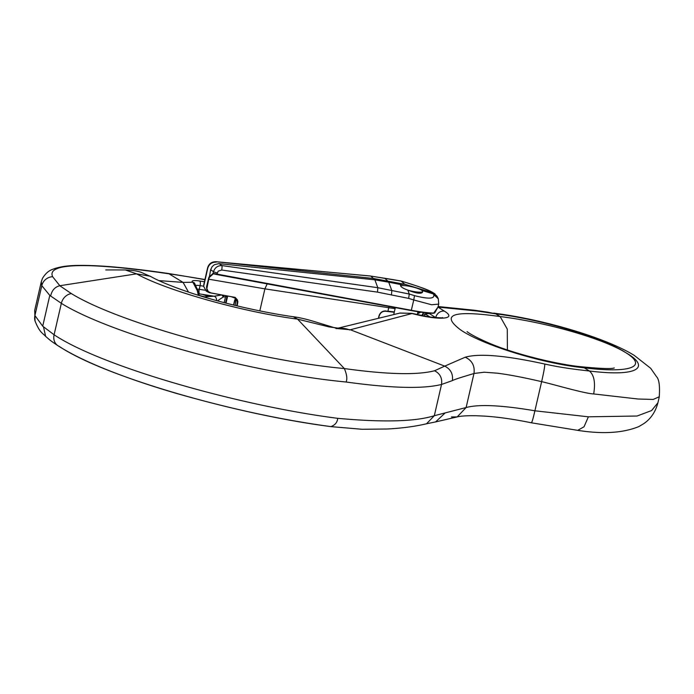 <?xml version="1.0" encoding="UTF-8"?>
<svg xmlns="http://www.w3.org/2000/svg" width="694" height="694" viewBox="0 0 694 694"><rect width="100%" height="100%" fill="white"/><g stroke="black" fill="none" stroke-linecap="round" stroke-linejoin="round"><path stroke-width="1.04" d="M577.746 430.349C602.635 434.305 622.995 433.047 638.827 426.584L643.685 423.713C650.729 418.942 655.466 411.967 657.912 402.78L651.597 410.562L637.066 416.018L588.391 416.816L534.901 410.796C501.797 405.192 478.869 404.099 466.116 407.534L434.314 415.715C415.472 421.631 383.27 422.499 337.683 418.326C239.447 405.825 101.203 366.432 54.097 334.768L42.716 326.197L34.917 315.518L34.709 310.261L35.038 320.992C39.81 332.886 42.594 332.973 45.683 336.434M659.3 396.751L653.21 399.44L638.055 399.015L593.674 393.94C584.6 393.593 552.016 383.964 541.632 381.648C530.962 379.21 512.953 375.142 497.069 373.164L484.256 372.218L473.976 373.476C472.007 374.213 456.079 378.646 452.401 380.59L441.531 384.459C422.993 389.065 391.173 388.25 346.072 382.004C247.107 372.635 108.88 333.181 61.35 303.33L49.794 295.418L46.246 310.808M588.391 416.825L584.018 426.793L577.764 430.323M444.854 413.208L435.606 421.926L457.173 416.921L451.43 416.955M507.392 349.932L507.288 329.138L500.14 316.551L495.698 313.844L477.194 311.042L438.009 307.104L444.386 311.146C457.71 319.188 439.58 320.793 412.028 313.523L350.366 329.763L444.724 366.128L465.223 357.21C479.198 353.203 505.726 355.484 544.799 364.046C560.995 367.612 573.365 369.199 589.449 371.012L584.201 367.82L581.199 366.762M49.821 295.418L41.805 285.668L41.284 281.755L42.464 278.415C45.353 273.575 48.892 270.495 53.065 269.177C59.484 266.704 68.194 265.446 79.211 265.403C100.023 265.186 129.596 267.858 167.931 273.427L169.015 273.818C94.905 262.974 45.769 261.82 52.631 276.706L59.831 285.72L136.588 273.844L125.276 269.949L105.774 269.94M59.207 346.375C104.655 376.92 237.183 414.639 330.951 426.61C335.176 424.988 337.423 422.221 337.683 418.326M45.613 336.321L43.522 326.952M224.171 302.627L225.524 296.772L223.234 297.006L217.482 300.84M223.91 295.444L223.234 297.006A3.834 1.744 -142.6 0 0 221.863 295.097M593.674 393.94C595.565 382.819 594.151 375.176 589.449 371.012C641.429 377.441 649.662 366.042 625.58 352.543A95.763 17.784 -167 0 1 584.201 367.82C540.331 363.361 481.168 344.207 460.521 329.832C440.109 314.443 453.312 310.01 500.14 316.551A95.763 17.784 -167 0 1 625.58 352.543C606.07 339.548 546.551 320.134 495.698 313.844L487.648 312.144L474.418 310.235L477.194 311.042M336.659 328.514L350.366 329.763L329.216 326.935L297.587 319.145C241.443 311.823 165.467 290.127 136.588 273.844L150.164 276.212M59.771 285.728L71.387 293.597C117.321 322.051 249.84 359.813 344.354 368.557C387.157 374.5 417.224 375.228 434.548 370.761L444.724 366.12C450.64 369.113 453.199 373.927 452.401 380.581M442.442 317.592L442.451 317.592C443.969 318.112 439.614 317.904 429.386 316.985L411.863 313.35L400.291 313.037M435.893 317.713L429.326 313.549L425.049 313.966A7.66 6.576 -58.6 0 1 424.234 316.126M421.718 315.631L423.236 314.078L425.049 313.966L430.185 317.097M423.236 314.078A7.66 7.2 -45.7 0 1 422.325 315.753M158.865 280.602L183.095 282.406L192.724 282.232A11.494 2.134 -167 0 1 199.733 281.018L204.383 281.747M188.49 292.079L183.086 282.415M59.805 285.72C54.861 286.995 51.816 290.456 50.645 296.086M198.337 295.254L197.27 290.578L193.001 282.458A3.834 3.513 128.6 0 1 194.546 283.126L194.259 282.9A3.834 3.513 128.6 0 0 192.724 282.232M227.112 295.982A11.494 10.757 72.8 0 1 226.999 296.538L225.524 296.772L225.715 295.748M216.528 300.571A3.834 3.201 -93.8 0 0 214.203 296.217L221.343 295.002M194.563 283.143L198.449 291.966A3.834 2.273 172.6 0 0 197.27 290.578M199.109 295.366L204.626 296.85A3.834 3.201 86.2 0 1 205.676 297.483M408.098 290.222A11.494 2.134 13 0 0 410.822 290.916A11.494 2.134 13 0 0 422.646 291.463A11.494 2.134 13 0 0 413.095 287.082A11.494 2.134 13 0 0 400.594 285.911M421.935 290.439L433.446 293.97L432.692 292.799L404.802 284.245L401.115 281.053L370.778 276.073L216.077 261.751C211.757 261.655 208.937 263.659 207.61 267.789L203.646 286.344L206.248 291.133L209.172 292.66L206.933 290.361L206.543 286.778L208.92 277.175L213.093 273.375L411.369 310.279C421.51 312.127 428.97 313.046 433.759 313.02L438.018 307.017L434.687 312.968L433.351 313.289C428.623 313.298 421.258 312.395 411.238 310.574L213.353 273.792L209.319 277.4L208.729 279.257L206.855 288.635L208.321 291.601L211.097 292.946L235.145 297.379L237.365 299.817L237.86 301.76L237.192 305.889M432.683 292.799L432.466 292.608C427.79 289.728 417.745 285.997 402.347 281.417A7.66 3.175 -74.2 0 0 402.078 281.304L401.115 281.053M417.285 288.305L415.029 287.385M214.142 273.618L213.093 273.375L213.483 271.692C214.862 267.624 217.673 265.585 221.907 265.576L377.814 287.706L409.252 294.03L414.509 295.644C428.831 299.296 435.199 298.888 433.611 294.412L437.411 296.919L438.27 298.724L438.721 303.894M405.487 284.462L404.888 284.332A11.494 2.134 13 0 0 400.967 284.592L400.499 285.225C400.481 286.752 402.936 288.374 407.846 290.109L409.252 294.03L408.671 298.403L377.501 292.131L221.716 270.027L218.202 271.146L216.78 274.555L411.238 310.574C421.275 312.404 428.675 313.306 433.429 313.298L434.618 312.821M215.886 261.707A3.834 1.475 95.1 0 1 216.077 261.751L373.415 278.468L404.888 284.332M391.425 295.028L391.832 290.613L388.727 282.189L400.967 284.592M422.646 291.463L422.438 292.374C420.738 294.03 415.871 293.276 407.846 290.109M236.723 305.776L237.4 301.717L235.899 298.42M235.873 298.394L233.123 297.006L209.172 292.66L231.258 296.694L235.873 298.403M235.179 297.83L236.012 299.955L235.171 305.403M216.224 262.132C211.922 262.072 209.102 264.093 207.766 268.179L203.646 286.344M370.813 276.091L374.855 279.829L388.727 282.189M217.222 272.889A3.834 0.711 13 0 1 213.483 271.692L210.646 269.706L212.156 266.609L214.385 264.692L218.853 263.625L374.855 279.829L377.814 287.706L377.501 292.131M210.646 269.706L209.319 277.4M387.625 280.879L384.719 278.277M235.492 298.342L233.618 305.022M438.009 307.034L438.686 304.102L431.616 304.753L413.745 299.964L411.247 310.574M431.13 313.254L430.592 313.22M208.313 279.127L264.9 288.86L388.727 307.711L387.911 311.242L385.708 311.233M388.718 307.754L395.103 308.596M378.49 317.956L378.933 316.065C380.086 312.552 382.385 310.851 385.821 310.955L387.634 311.502M264.9 288.86L259.808 310.895M264.9 288.851L267.173 283.889M388.727 307.711L389.108 306.47M417.632 313.159L420.191 312.066M429.473 312.977L429.942 313.298A7.66 7.4 124.2 0 0 429.872 313.176M234.572 300.78A3.834 0.711 13 0 0 234.511 300.866A3.834 3.834 0 0 1 234.78 300.086A3.834 3.123 25.4 0 0 234.546 301.005A3.834 0.711 13 0 1 234.511 300.866L233.557 305.004M235.439 298.299A3.834 1.926 17 0 0 235.396 298.715L235.917 302.15M219.174 263.651L221.907 265.576A3.834 0.625 98.1 0 1 221.716 270.027M203.906 283.855A3.834 0.711 13 0 0 203.88 283.907A3.834 0.711 13 0 0 203.88 283.959L203.793 285.399M414.509 295.644L413.745 299.964L408.671 298.403M203.75 284.835L207.619 267.737A3.834 0.711 13 0 0 207.61 267.789L207.766 268.179M433.611 294.412L438.183 298.715M384.71 278.277L370.778 276.073M432.692 292.799L436.673 295.791M432.466 292.608A7.66 7.504 -48.4 0 1 435.199 294.135L435.199 294.135C430.185 290.456 424.511 288.305 402.078 281.304M384.398 278.181L400.924 280.975M387.738 311.511A27.274 5.066 13 0 1 394.253 312.257L385.612 311.233C382.368 311.129 380.225 312.734 379.141 316.03L379.141 316.03C380.277 312.734 382.429 311.129 385.612 311.233L385.821 310.955M213.596 273.826L216.788 274.555M531.292 422.533C531.725 423.314 532.923 419.402 534.901 410.796L541.632 381.648C543.706 372.704 544.764 366.831 544.799 364.046M577.694 430.349L531.413 422.802C513.855 419.202 498.11 416.964 484.169 416.088L476.24 415.732C468.502 415.602 462.785 415.871 459.081 416.53L457.164 416.921L466.116 407.534L473.976 373.476C474.965 365.825 472.05 360.403 465.223 357.21M435.398 421.952L426.498 423.791L434.314 415.715L441.531 384.459C442.416 378.178 440.091 373.606 434.548 370.761M57.854 345.647A11.494 9.907 122.9 0 1 54.097 334.768L61.35 303.33A11.494 9.95 -59.2 0 1 71.387 293.597M426.498 423.791C414.908 426.498 401.826 428.233 387.252 429.005L362.086 429.274L331.125 426.645M35.056 321.053A11.494 11.156 -15.9 0 1 34.917 315.518L41.805 285.668A11.494 11.269 156.8 0 1 52.631 276.706M42.716 326.197L46.264 310.808M225.507 302.974L226.999 296.538A11.494 2.134 -167 0 0 227.658 296.078L226.036 303.113M346.072 382.004C347.468 379.063 346.896 374.578 344.354 368.557L297.587 319.145L293.206 316.716C272.022 313.818 237.877 306.835 212.182 299.366C185.662 292.053 160.097 282.111 150.182 276.177M336.79 328.54A26.814 24.837 75.6 0 1 349.741 329.971M444.386 311.146A7.66 6.558 122.4 0 0 435.702 317.592M182.834 282.25L169.015 273.818A191.561 35.568 13 0 1 204.851 279.708M167.835 273.41L204.895 279.5M197.92 289.129A7.66 1.423 -167 0 1 199.239 289.311L205.016 290.213M203.663 286.197L200.089 285.642A7.66 1.423 13 0 0 196.428 285.355M202.422 294.377L208.755 296.572L214.203 296.217L199.594 293.935A3.834 1.362 98.9 0 1 199.239 289.311L200.089 285.642A3.834 1.362 98.9 0 0 199.733 281.018M204.626 296.85L208.755 296.572M199.594 293.935A3.834 0.711 13 0 0 198.736 293.822M203.741 296.902L204.244 296.876M402.347 281.417L401.167 281.079M379.132 316.065L378.707 317.904M387.911 311.242A26.893 4.988 -167 0 1 394.322 311.962M657.912 402.789L659.222 397.124M614.294 367.959C611.527 369.043 600.501 368.644 581.199 366.744M34.717 310.287L41.224 282.094M331.185 426.654C282.302 420.052 230.46 408.896 175.66 393.186C150.173 385.717 127.167 377.866 106.65 369.65C86.542 361.591 70.294 353.61 57.914 345.69M57.94 345.699C49.534 340.077 50.168 340.225 45.57 336.347M293.258 316.724C299.053 317.444 306.219 319.101 314.746 321.695L337.362 328.609M336.078 328.635L400.273 312.977M438.131 306.531L474.418 310.235M493.686 313.124C544.512 319.509 606.669 338.221 634.281 355.423L650.686 368.288L656.533 376.695C659.118 379.271 660.011 386.081 659.222 397.115M467.149 331.663L467.149 331.663C466.472 331.064 469.196 334.361 487.405 342.359C512.389 353.558 557.343 364.515 581.156 366.744M423.522 312.526L422.073 314.989M399.918 313.089L411.863 313.35M125.276 269.949C132.745 270.287 138.071 271.102 141.264 272.386L150.988 276.663M198.449 291.966L199.161 295.514M395.328 307.624L393.767 314.373M417.962 311.727L417.285 314.677M234.78 300.086L235.448 298.264M215.903 261.707L370.405 275.986M437.402 296.911L436.682 295.8M431.2 313.254L429.56 313.081M420.954 312.179L417.502 313.74"/></g></svg>
